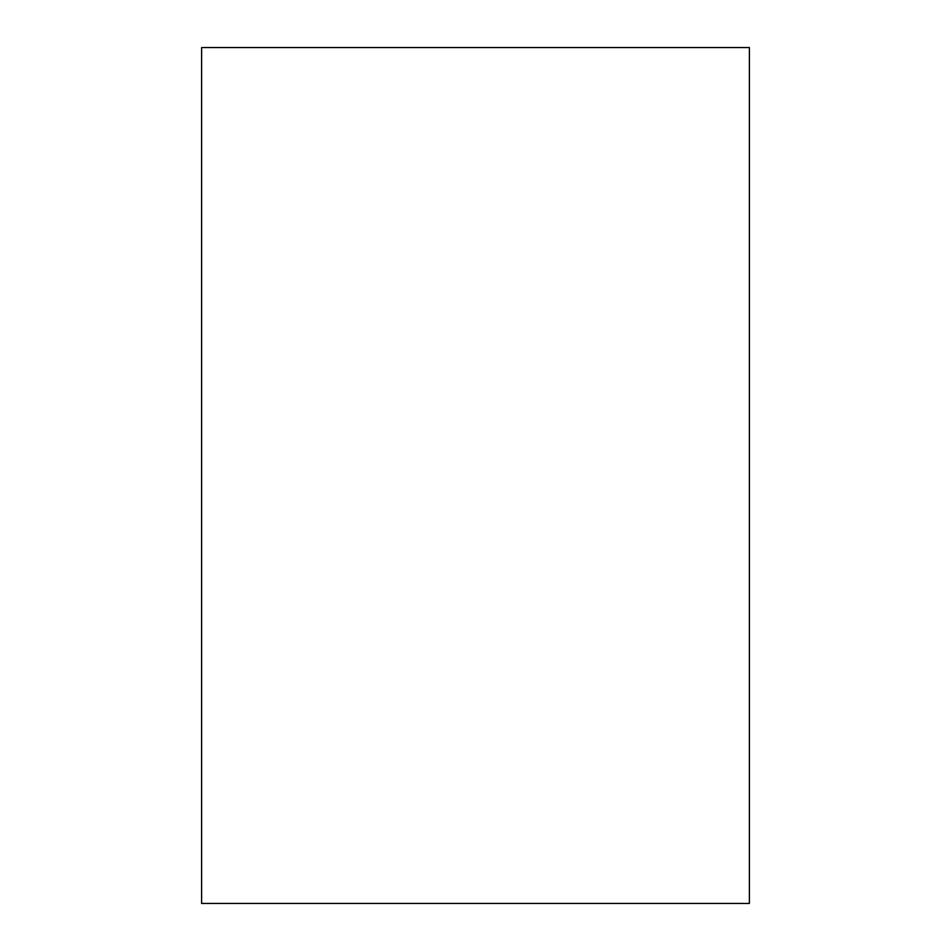 <?xml version="1.0" encoding="UTF-8"?>
<svg xmlns="http://www.w3.org/2000/svg" width="951" height="951" viewBox="0 0 951 951"><rect width="100%" height="100%" fill="white"/><g stroke="black" fill="none" stroke-linecap="round" stroke-linejoin="round"><path stroke-width="1.43" d="M749.388 47.55L749.388 903.45L749.388 47.55L201.612 47.55L201.612 903.45L749.388 903.45L201.612 903.45L201.612 47.55L749.388 47.55"/></g></svg>
